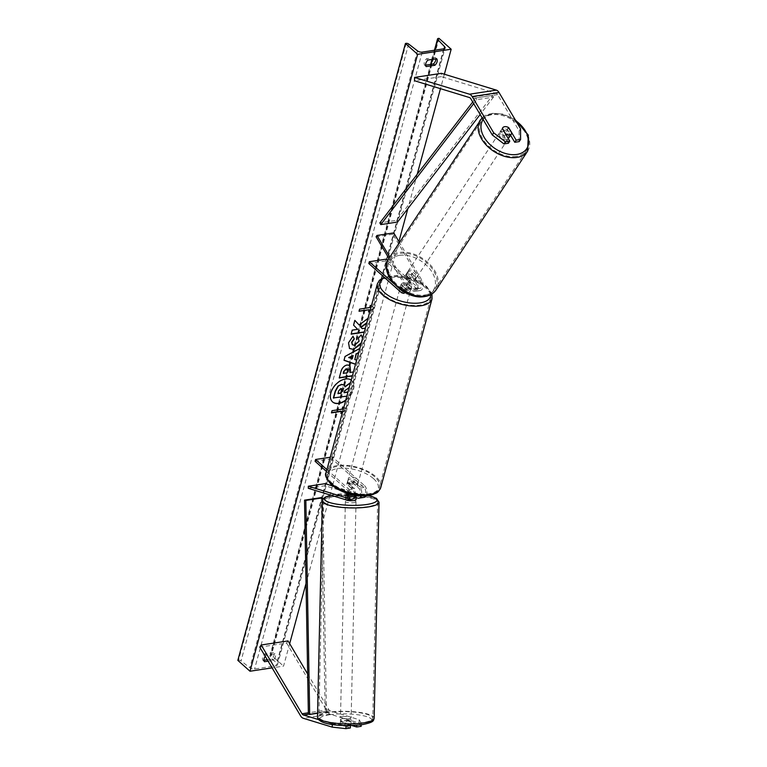<?xml version="1.0" encoding="UTF-8"?>
<svg xmlns="http://www.w3.org/2000/svg" width="767" height="767" viewBox="0 0 767 767"><rect width="100%" height="100%" fill="white"/><g stroke="black" fill="none" stroke-linecap="round" stroke-linejoin="round"><path stroke-width="0.58" stroke-dasharray="3.83 2.88" d="M355.265 495.271L351.89 494.245A5.331 1.179 1.3 0 0 348.87 494.236A5.331 1.179 1.3 0 1 351.574 494.226L351.526 496.719L356.08 498.109M352.408 499.164A6.395 3.864 -98.7 0 1 351.296 499.077L345.466 497.294A5.331 1.179 -178.7 0 1 347.509 496.45A5.331 1.179 -178.7 0 1 351.842 496.316L356.089 497.62M351.89 494.245L351.842 496.316M363.98 497.399A6.395 3.864 81.3 0 1 362.877 497.313L325.045 485.751L308.267 488.301M330.261 457.247L332.36 456.931L364.498 485.636L359.292 486.431A6.395 3.864 81.3 0 1 361.228 495.846M364.498 485.636A6.395 3.864 81.3 0 1 366.07 495.798M332.36 456.931L331.862 458.743L363.999 487.448A4.257 2.579 81.3 0 1 365.638 492.021A4.257 2.579 81.3 0 1 363.663 495.29A4.257 2.579 81.3 0 1 362.925 495.233L332.974 486.077M348.573 496.144L351.344 496.997A4.257 2.579 -98.7 0 0 352.082 497.054A4.257 2.579 -98.7 0 0 354.057 493.785A4.257 2.579 -98.7 0 0 352.427 489.212L346.799 484.188A5.331 2.502 -164.8 0 1 346.818 484.073A5.331 2.502 -164.8 0 1 353.175 483.21L358.803 488.243A4.257 2.579 81.3 0 1 360.432 492.098A4.257 2.579 81.3 0 1 359.272 495.712M325.093 483.67L325.045 485.751M326.416 471.417L347.221 490.008A4.257 2.579 81.3 0 1 348.841 493.756M326.905 469.605L347.719 488.195A6.395 3.864 81.3 0 1 350.164 494.111M331.862 458.743L315.084 461.303M359.292 486.431L353.664 481.398A5.331 2.502 15.2 0 0 347.317 482.251A5.331 2.502 15.2 0 0 347.288 482.376L352.916 487.4L347.719 488.195M355.284 495.204A6.395 3.864 -98.7 0 0 352.916 487.4M353.175 483.21L353.664 481.398M346.799 484.188L347.288 482.376M345.514 495.214L345.466 497.294M332.284 724.46L332.303 723.808L345.994 725.323L350.414 724.652L340.404 721.594A5.331 1.179 -178.7 0 1 342.446 720.759A5.331 1.179 -178.7 0 1 346.78 720.625L346.703 723.943L351.909 725.534M350.337 727.979L340.327 724.92A5.331 1.179 -178.7 0 1 342.37 724.077A5.331 1.179 -178.7 0 1 346.703 723.943M332.303 723.808L318.516 719.59M346.78 720.625L356.789 723.684L356.751 725.275M361.171 724.805L361.209 723.003L356.789 723.684M361.209 723.003L359.148 719.714L330.193 710.865A3.413 2.061 81.3 0 1 329.474 710.443A3.413 2.061 81.3 0 1 328.861 709.676L307.653 673.972M359.148 719.714L359.071 723.032L330.117 714.182A6.817 4.123 81.3 0 1 328.688 713.348A6.817 4.123 81.3 0 1 327.451 711.805L286.618 643.043L259.773 647.137M288.028 640.915L286.618 643.043M350.414 724.652L350.394 725.572M359.071 723.032L361.132 726.33M340.404 721.594L340.327 724.92M508.377 143.247L500.937 130.726A5.331 3.528 -146.6 0 1 501.263 129.978A5.331 3.528 -146.6 0 1 503.277 128.808A5.331 3.528 -146.6 0 1 507.313 129.757L510.563 135.232M500.937 130.726L502.347 128.597M519.173 141.607L519.134 130.869L497.61 94.629A3.413 2.061 -98.7 0 0 496.997 93.862A3.413 2.061 -98.7 0 0 496.287 93.44L441.332 76.642L441.408 73.325M519.134 130.869L520.544 128.731M441.332 76.642L414.487 80.736M507.313 129.757L508.626 127.773M405.062 276.034L409.396 283.339A4.257 2.579 81.3 0 1 410.192 287.644A4.257 2.579 81.3 0 1 408.284 290.214A4.257 2.579 81.3 0 1 406.654 289.629L401.026 284.605A5.331 2.502 -164.8 0 1 401.045 284.49A5.331 2.502 -164.8 0 1 407.402 283.627L413.029 288.66A4.257 2.579 -98.7 0 0 414.659 289.245A4.257 2.579 -98.7 0 0 416.567 286.666A4.257 2.579 -98.7 0 0 415.772 282.361L411.438 275.065A5.331 3.528 33.4 0 0 407.402 274.116A5.331 3.528 33.4 0 0 405.388 275.286A5.331 3.528 33.4 0 0 405.062 276.034L405.944 274.701A5.331 3.528 -146.6 0 1 406.27 273.953A5.331 3.528 -146.6 0 1 408.274 272.784A5.331 3.528 -146.6 0 1 412.32 273.733L416.654 281.029A6.395 3.864 -98.7 0 1 417.842 287.491A6.395 3.864 -98.7 0 1 414.976 291.345A6.395 3.864 -98.7 0 1 412.531 290.472L406.903 285.439A5.331 2.502 15.2 0 0 400.556 286.302A5.331 2.502 15.2 0 0 400.527 286.417L406.155 291.441L400.959 292.237M406.155 291.441A6.395 3.864 81.3 0 0 408.6 292.323A6.395 3.864 81.3 0 0 411.467 288.459A6.395 3.864 81.3 0 0 410.278 281.997L405.944 274.701M404.861 292.342A6.395 3.864 -98.7 0 0 405.072 282.793L389.818 257.098M386.089 259.16L385.6 260.972L417.737 289.677A6.395 3.864 -98.7 0 0 420.182 290.559A6.395 3.864 -98.7 0 0 423.039 286.695A6.395 3.864 -98.7 0 0 421.85 280.233L399.444 242.506M387.728 260.617L418.226 287.865A4.257 2.579 -98.7 0 0 419.856 288.45A4.257 2.579 -98.7 0 0 421.764 285.88A4.257 2.579 -98.7 0 0 420.978 281.566L392.867 234.232L393.739 232.9M392.867 234.232L376.089 236.792M402.56 291A4.257 2.579 -98.7 0 0 403.078 291.009A4.257 2.579 -98.7 0 0 404.986 288.44A4.257 2.579 -98.7 0 0 404.199 284.126L388.936 258.441M393.672 283.474L400.757 289.801M385.6 260.972L368.822 263.532M411.438 275.065L412.32 273.733M407.402 283.627L406.903 285.439M401.026 284.605L400.527 286.417M357.144 481.197A5.331 2.502 15.2 0 0 351.66 479.078A5.331 2.502 15.2 0 0 347.806 480.439A5.331 2.502 15.2 0 0 348.755 482.481A5.331 2.502 15.2 0 0 354.229 484.6A5.331 2.502 15.2 0 0 358.084 483.239A5.331 2.502 15.2 0 0 357.144 481.197M352.868 483.124L353.462 480.938A5.331 2.502 -164.8 0 1 356.751 482.654A5.331 2.502 -164.8 0 1 357.69 484.686A5.331 2.502 -164.8 0 1 357.681 484.715L357.096 486.892A5.331 2.502 15.2 0 1 351.056 487.812L351.65 485.636A5.331 2.502 -164.8 0 1 348.362 483.929A5.331 2.502 -164.8 0 1 347.413 481.897A5.331 2.502 -164.8 0 1 347.422 481.868L346.828 484.044A5.331 2.502 15.2 0 1 352.868 483.124L357.096 486.892M351.056 487.812L346.828 484.044M409.396 288.871A5.331 2.502 15.2 0 0 403.921 286.753A5.331 2.502 15.2 0 0 400.058 288.114A5.331 2.502 15.2 0 0 401.007 290.147A5.331 2.502 15.2 0 0 406.481 292.275A5.331 2.502 15.2 0 0 410.345 290.904A5.331 2.502 15.2 0 0 409.396 288.871M401.055 284.452A5.331 2.502 15.2 0 1 407.095 283.531L406.5 285.707A5.331 2.502 -164.8 0 1 409.789 287.424A5.331 2.502 -164.8 0 1 410.738 289.456A5.331 2.502 -164.8 0 1 410.728 289.485L411.323 287.309A5.331 2.502 15.2 0 1 405.283 288.229L404.688 290.405A5.331 2.502 -164.8 0 1 401.4 288.699A5.331 2.502 -164.8 0 1 400.46 286.666A5.331 2.502 -164.8 0 1 400.46 286.637L401.055 284.452L405.283 288.229M407.095 283.531L411.323 287.309M357.681 484.715L353.462 480.938M347.422 481.868L351.65 485.636M400.46 286.637L404.688 290.405M410.728 289.485L406.5 285.707M400.518 291.968A5.331 2.502 15.2 0 0 405.992 294.087A5.331 2.502 15.2 0 0 409.846 292.726A5.331 2.502 15.2 0 0 408.907 290.683A5.331 2.502 15.2 0 0 403.423 288.565A5.331 2.502 15.2 0 0 399.569 289.926A5.331 2.502 15.2 0 0 400.518 291.968M357.633 479.385A5.331 2.502 -164.8 0 1 358.582 481.417A5.331 2.502 -164.8 0 1 354.728 482.788A5.331 2.502 -164.8 0 1 349.244 480.66A5.331 2.502 -164.8 0 1 348.304 478.627A5.331 2.502 -164.8 0 1 352.158 477.256A5.331 2.502 -164.8 0 1 357.633 479.385M332.197 483.258A26.97 12.694 -164.8 0 1 327.413 472.951A26.97 12.694 -164.8 0 1 346.943 466.029A26.97 12.694 -164.8 0 1 374.68 476.786A26.97 12.694 -164.8 0 1 379.473 487.093A26.97 12.694 -164.8 0 1 359.944 494.015A26.97 12.694 -164.8 0 1 332.197 483.258M425.953 288.085A26.97 12.694 15.2 0 0 398.207 277.338A26.97 12.694 15.2 0 0 378.677 284.25A26.97 12.694 15.2 0 0 383.471 294.566A26.97 12.694 15.2 0 0 411.208 305.314A26.97 12.694 15.2 0 0 430.738 298.401A26.97 12.694 15.2 0 0 425.953 288.085M342.494 718.679A5.331 1.179 1.3 0 0 340.443 719.561A5.331 1.179 1.3 0 0 343.424 720.692A5.331 1.179 1.3 0 0 349.052 720.683A5.331 1.179 1.3 0 0 351.094 719.801A5.331 1.179 1.3 0 0 348.113 718.669A5.331 1.179 1.3 0 0 342.494 718.679M346.473 720.184L351.027 721.584A5.331 1.179 1.3 0 0 351.056 721.469A5.331 1.179 1.3 0 0 346.473 720.184L346.396 723.923A5.331 1.179 1.3 0 0 342.37 724.077A5.331 1.179 1.3 0 0 340.356 724.844L344.91 726.244A5.331 1.179 1.3 0 0 348.927 726.09A5.331 1.179 1.3 0 0 350.385 725.726M350.701 725.563A5.331 1.179 1.3 0 0 350.95 725.314L351.027 721.584M346.396 723.923L350.95 725.314M340.433 721.105A5.331 1.179 1.3 0 0 340.404 721.22A5.331 1.179 1.3 0 0 344.987 722.504L340.433 721.105L340.356 724.844M344.91 726.244L344.987 722.504M356.07 499.653A5.331 1.179 1.3 0 0 353.088 498.521A5.331 1.179 1.3 0 0 347.461 498.531A5.331 1.179 1.3 0 0 345.418 499.413A5.331 1.179 1.3 0 0 345.572 499.701M356.08 497.879A5.331 1.179 1.3 0 0 351.526 496.719M350.04 499.029L345.486 497.639A5.331 1.179 1.3 0 0 345.457 497.754A5.331 1.179 1.3 0 0 350.04 499.029L350.088 496.537A5.331 1.179 1.3 0 0 354.114 496.383A5.331 1.179 1.3 0 0 355.073 496.191M345.486 497.639L345.533 495.223M351.574 494.226L355.255 495.348M350.088 496.537L348.592 496.076M353.98 502.615A5.331 1.179 1.3 0 0 356.022 501.733A5.331 1.179 1.3 0 0 353.041 500.602A5.331 1.179 1.3 0 0 347.413 500.611A5.331 1.179 1.3 0 0 345.371 501.493A5.331 1.179 1.3 0 0 348.352 502.625A5.331 1.179 1.3 0 0 353.98 502.615M342.533 716.599A5.331 1.179 -178.7 0 1 348.16 716.589A5.331 1.179 -178.7 0 1 351.142 717.73A5.331 1.179 -178.7 0 1 349.1 718.612A5.331 1.179 -178.7 0 1 343.472 718.621A5.331 1.179 -178.7 0 1 340.49 717.49A5.331 1.179 -178.7 0 1 342.533 716.599M362.436 722.687A26.97 5.992 -178.7 0 1 333.942 722.735A26.97 5.992 -178.7 0 1 318.851 717.001A26.97 5.992 -178.7 0 1 329.206 712.524A26.97 5.992 -178.7 0 1 357.69 712.476A26.97 5.992 -178.7 0 1 372.781 718.219A26.97 5.992 -178.7 0 1 362.436 722.687M334.076 496.537A26.97 5.992 1.3 0 0 323.722 501.004A26.97 5.992 1.3 0 0 338.822 506.738A26.97 5.992 1.3 0 0 367.307 506.69A26.97 5.992 1.3 0 0 377.661 502.222A26.97 5.992 1.3 0 0 362.57 496.479A26.97 5.992 1.3 0 0 334.076 496.537M345.84 399.933A14.372 9.242 131.8 0 0 353.242 389.281A14.372 9.242 131.8 0 0 351.497 380.288A14.372 9.242 131.8 0 0 339.944 380.768A14.372 9.242 131.8 0 0 330.606 392.733A14.372 9.242 131.8 0 0 332.351 401.726A14.372 9.242 131.8 0 0 332.475 401.831M345.696 400.432A14.372 9.242 131.8 0 0 353.491 389.502A14.372 9.242 131.8 0 0 351.746 380.499A14.372 9.242 131.8 0 0 351.228 380.087M289.667 643.676L283.56 666.12L272.084 667.875M444.381 74.226L440.45 88.675M417.2 174.262L407.862 208.624M398.907 241.595L332.571 485.76M332.514 485.942L330.069 494.964M329.944 495.405L306.033 583.438M362.753 337.653L362.436 340.864L361.027 344.019M349.675 372.263L353.75 371.899L352.35 375.964M368.352 318.161L366.664 323.262M365.648 328.113L364.239 332.178M268.105 661.173L273.215 660.397A5.331 3.423 131.8 0 0 275.391 656.936A5.331 3.423 131.8 0 0 274.989 653.867L266.264 655.191A5.331 3.423 131.8 0 0 265.238 656.351M342.408 412.55L347.048 409.473L343.75 407.593M371.362 305.985L374.66 307.864L370.01 310.951M354.565 359.368L356.914 360.25L355.514 364.306M344.057 360.183L344.824 356.233L359.924 348.045L358.659 352.734M425.627 65.157L424.726 65.291A5.331 3.423 -48.2 0 1 426.5 58.762L435.225 57.429A5.331 3.423 -48.2 0 1 435.781 58.877M435.225 57.429L436.682 58.733M267.271 659.773L271.758 659.093A5.331 3.423 131.8 0 0 273.924 655.632A5.331 3.423 131.8 0 0 273.531 652.554L274.989 653.867M237.837 660.368L238.537 660.262A1.917 0.901 -164.8 0 1 241.039 660.914L249.869 667.769A3.624 1.707 15.2 0 0 254.586 669.016L276.062 665.737A3.624 1.707 15.2 0 0 277.491 664.836A3.624 1.707 15.2 0 0 277.021 663.628L270.176 656.475A1.917 0.901 -164.8 0 1 269.926 655.833A1.917 0.901 -164.8 0 1 270.684 655.354L271.393 655.248L283.56 666.12M273.531 652.554L264.807 653.887A5.331 3.423 131.8 0 0 263.033 660.416L263.934 660.282M439.002 38.35L271.393 655.248M271.758 659.093L273.215 660.397M263.033 660.416L264.49 661.729M264.807 653.887L266.264 655.191M426.5 58.762L427.957 60.066M424.726 65.291L426.184 66.595M344.086 384.976L345.006 386.568M344.153 392.436L344.316 390.719L349.186 387.172L350.452 382.512M347.911 391.87L346.818 395.897L333.367 397.948M348.007 391.947L347.058 396.117M349.436 387.383L350.548 382.599M331.21 412.675L332.053 410.709M342.533 412.09L346.809 409.252L342.465 406.788L342.111 409.175M341.871 408.964L331.804 410.498M341.277 411.141L340.932 413.528M369.723 307.567L370.068 305.18L374.66 307.864M374.411 307.644L370.135 310.482M368.294 311.709L368.889 309.532M369.473 307.356L359.656 309.111M359.416 308.89L358.822 311.066M368.102 317.941L358.908 324.786M365.399 327.892L361.928 328.42M354.632 320.175L353.338 324.94L357.422 329.11L351.976 329.944L351.133 334.182M339.302 377.7L340.682 371.525C341.814 367.671 343.932 365.418 347.039 364.776L349.8 365.437M343.213 373.251L346.761 372.714L347.192 369.09M362.561 338.372L361.362 342.782M349.416 348.391L348.285 342.609L353.002 336.234M352.274 344.68L354.306 345.045L358.831 341.037L358.342 338.228M358.093 338.007L361.152 334.891M348.678 357.527L352.024 358.572L352.906 355.342M341.593 388.658L340.596 388.361L338.41 390.787L337.931 393.644M509.278 137.178A5.331 3.528 33.4 0 0 508.061 132.355A5.331 3.528 33.4 0 0 502.395 130.141A5.331 3.528 33.4 0 0 500.381 131.31A5.331 3.528 33.4 0 0 501.599 136.133A5.331 3.528 33.4 0 0 507.265 138.348A5.331 3.528 33.4 0 0 508.022 138.156M505.693 134.235L504.207 136.488L500.822 130.793A5.331 3.528 33.4 0 0 504.207 136.488M500.822 130.793L502.404 128.386M508.444 127.466L506.862 129.872L510.247 135.567A5.331 3.528 33.4 0 0 506.862 129.872M510.247 135.567L511.829 133.17M409.156 271.451A5.331 3.528 33.4 0 0 407.152 272.621A5.331 3.528 33.4 0 0 408.37 277.433A5.331 3.528 33.4 0 0 414.036 279.658A5.331 3.528 33.4 0 0 416.04 278.488A5.331 3.528 33.4 0 0 414.822 273.666A5.331 3.528 33.4 0 0 409.156 271.451M412.224 273.311L415.599 279.006A5.331 3.528 33.4 0 0 412.224 273.311L411.16 274.912A5.331 3.528 33.4 0 0 407.402 274.116A5.331 3.528 33.4 0 0 405.388 275.286A5.331 3.528 33.4 0 0 405.12 275.832L406.184 274.231A5.331 3.528 33.4 0 0 409.568 279.926L406.184 274.231M416.04 278.488L414.285 281.153A5.331 3.528 33.4 0 1 412.272 282.323A5.331 3.528 33.4 0 1 408.504 281.527L409.568 279.926M414.285 281.153A5.331 3.528 33.4 0 0 414.544 280.607L415.599 279.006M411.16 274.912L414.544 280.607M408.504 281.527L405.12 275.832M410.038 270.118A5.331 3.528 33.4 0 0 408.025 271.288A5.331 3.528 33.4 0 0 409.242 276.101A5.331 3.528 33.4 0 0 414.909 278.325A5.331 3.528 33.4 0 0 416.922 277.155A5.331 3.528 33.4 0 0 415.704 272.333A5.331 3.528 33.4 0 0 410.038 270.118M506.393 139.68A5.331 3.528 -146.6 0 1 500.726 137.466A5.331 3.528 -146.6 0 1 499.509 132.643A5.331 3.528 -146.6 0 1 501.513 131.473A5.331 3.528 -146.6 0 1 507.179 133.698A5.331 3.528 -146.6 0 1 508.396 138.511A5.331 3.528 -146.6 0 1 506.393 139.68M516.296 156.372A26.97 17.852 -146.6 0 1 487.601 145.126A26.97 17.852 -146.6 0 1 481.436 120.726A26.97 17.852 -146.6 0 1 491.609 114.782A26.97 17.852 -146.6 0 1 520.294 126.037A26.97 17.852 -146.6 0 1 526.469 150.437A26.97 17.852 -146.6 0 1 516.296 156.372M424.822 295.007A26.97 17.852 33.4 0 0 434.994 289.073A26.97 17.852 33.4 0 0 428.82 264.673A26.97 17.852 33.4 0 0 400.125 253.426A26.97 17.852 33.4 0 0 389.962 259.361A26.97 17.852 33.4 0 0 396.127 283.761A26.97 17.852 33.4 0 0 424.822 295.007M321.306 497.591L325.16 711.632L308.382 714.192L330.193 710.865M325.16 711.632L326.464 711.901L317.567 713.252M326.464 711.901L322.658 499.653M472.712 101.992L475.808 97.955L492.587 95.396L396.644 220.311L379.866 222.871M397.565 222.037L396.644 220.311M492.587 95.396L493.497 97.121L476.719 99.681L473.69 103.631M493.497 97.121L480.142 114.513M475.808 97.955L476.719 99.681M351.296 499.077L346.099 499.863M362.877 497.313L357.671 498.099M363.999 487.448L358.803 488.243M362.925 495.233L359.148 495.808M351.344 496.997L347.566 497.572M352.427 489.212L347.221 490.008M327.451 711.805L300.606 715.899M328.861 709.676L308.353 712.802M330.117 714.182L303.272 718.276M497.61 94.629L470.775 98.722M496.287 93.44L469.442 97.534M410.278 281.997L405.072 282.793M421.85 280.233L416.654 281.029M417.737 289.677L412.531 290.472M420.978 281.566L415.772 282.361M418.226 287.865L413.029 288.66M409.396 283.339L404.199 284.126M406.654 289.629L401.62 290.396M373.587 478.694A26.203 12.33 -164.8 0 1 367.92 495.214A26.203 12.33 -164.8 0 1 332.312 484.984A26.203 12.33 -164.8 0 1 337.979 468.464A26.203 12.33 -164.8 0 1 373.587 478.694M380.787 487.457A28.341 13.327 15.2 0 0 375.753 476.623A28.341 13.327 15.2 0 0 346.617 465.329A28.341 13.327 15.2 0 0 326.09 472.597M377.364 283.895A28.341 13.327 -164.8 0 1 397.881 276.628A28.341 13.327 -164.8 0 1 427.027 287.922A28.341 13.327 -164.8 0 1 432.051 298.756M430.699 294.653A26.203 12.33 15.2 0 0 425.838 286.359A26.203 12.33 15.2 0 0 384.698 277.712M329.628 714.748A26.203 5.82 -178.7 0 1 366.405 716.531A26.203 5.82 -178.7 0 1 361.919 724.614A26.203 5.82 -178.7 0 1 325.131 722.83A26.203 5.82 -178.7 0 1 329.628 714.748M374.152 718.248A28.341 6.299 1.3 0 0 358.294 712.217A28.341 6.299 1.3 0 0 328.362 712.275A28.341 6.299 1.3 0 0 317.49 716.963M322.361 500.976A28.341 6.299 -178.7 0 1 333.233 496.278A28.341 6.299 -178.7 0 1 363.165 496.22A28.341 6.299 -178.7 0 1 379.023 502.251M368.246 495.578A26.203 5.82 1.3 0 0 334.594 494.6A26.203 5.82 1.3 0 0 331.056 495.271M422.195 52.118L254.586 669.016M443.671 48.839L276.062 665.737M406.146 43.355L238.537 660.262M438.293 38.455L270.684 655.354M434.908 50.171L432.406 59.395M431.064 64.332L270.176 656.475M444.083 48.752L277.021 663.628M417.478 50.871L249.869 667.769M408.648 44.016L241.039 660.914M483.133 119.547A26.203 17.344 -146.6 0 1 492.836 114.043A26.203 17.344 -146.6 0 1 515.798 120.735M527.61 151.185A28.341 18.753 33.4 0 0 521.129 125.548A28.341 18.753 33.4 0 0 490.976 113.737A28.341 18.753 33.4 0 0 480.295 119.968M388.821 258.613A28.341 18.753 -146.6 0 1 399.502 252.381A28.341 18.753 -146.6 0 1 429.645 264.193A28.341 18.753 -146.6 0 1 436.126 289.83M399.597 255.353A26.203 17.344 33.4 0 0 390.959 278.699A26.203 17.344 33.4 0 0 423.595 295.755A26.203 17.344 33.4 0 0 432.233 272.41A26.203 17.344 33.4 0 0 399.597 255.353M358.457 496.086L363.663 495.29M352.082 497.054L346.885 497.85M346.818 484.073L347.317 482.251M501.263 129.978L500.381 131.31M407.152 272.621L406.27 273.953M420.182 290.559L414.976 291.345M414.659 289.245L419.856 288.45M408.284 290.214L403.078 291.009M408.6 292.323L405.666 292.764M401.045 284.49L400.556 286.302M431.926 293.943L426.768 286.59L418.648 281.221L408.466 277.366L397.038 275.506L384.152 277.223M357.69 484.686L358.084 483.239M347.413 481.897L347.806 480.439M410.345 290.904L410.738 289.456M400.058 288.114L400.46 286.666M409.846 292.726L358.582 481.417M378.677 284.25L327.413 472.951M430.738 298.401L379.473 487.093M399.569 289.926L348.304 478.627M368.505 495.54L334.23 494.571L330.826 495.204M351.094 719.801L351.056 721.469M340.404 721.22L340.443 719.561M345.418 499.413L345.457 497.754M356.022 501.733L351.142 717.73M323.722 501.004L318.851 717.001M377.661 502.222L372.781 718.219M345.371 501.493L340.49 717.49M269.926 655.833L430.623 64.399M431.965 59.452L434.467 50.238M277.491 664.836L445.1 47.938M515.127 119.623L503.334 114.13L491.637 113.267L482.088 117.782M408.025 271.288L499.509 132.643M434.994 289.073L526.469 150.437M389.962 259.361L481.436 120.726M416.922 277.155L508.396 138.511"/><path stroke-width="1.15" d="M345.533 495.223L345.533 495.146A5.331 1.179 1.3 0 1 347.556 494.379A5.331 1.179 1.3 0 1 348.87 494.236A5.331 1.179 1.3 0 0 347.556 494.379A5.331 1.179 1.3 0 0 345.514 495.214L348.573 496.144M350.164 494.111A6.395 3.864 81.3 0 1 347.202 499.959A6.395 3.864 81.3 0 1 346.099 499.863L308.267 488.301L308.315 486.23L325.093 483.67L332.974 486.077M356.089 497.62L357.671 498.099A6.395 3.864 81.3 0 0 358.783 498.186L363.98 497.399A6.395 3.864 81.3 0 0 366.07 495.798M361.228 495.846A6.395 3.864 81.3 0 1 358.783 498.186M359.272 495.712A4.257 2.579 81.3 0 1 358.457 496.086A4.257 2.579 81.3 0 1 357.719 496.028L355.265 495.271M348.841 493.756A4.257 2.579 81.3 0 1 346.885 497.85A4.257 2.579 81.3 0 1 346.147 497.793L308.315 486.23M330.261 457.247L315.582 459.491L315.084 461.303L326.416 471.417M315.582 459.491L326.905 469.605M347.202 499.959L352.408 499.164A6.395 3.864 -98.7 0 0 355.284 495.204M318.516 719.59L303.349 714.959A3.413 2.061 81.3 0 1 302.629 714.537A3.413 2.061 81.3 0 1 302.016 713.761L261.183 645.009L259.773 647.137L300.606 715.899A6.817 4.123 81.3 0 0 301.843 717.442A6.817 4.123 81.3 0 0 303.272 718.276L332.226 727.126L332.284 724.46M361.171 724.805L361.132 726.33L356.713 727.001L356.751 725.275M307.653 673.972L288.028 640.915L261.183 645.009M345.984 725.563L345.917 728.65L332.226 727.126M350.394 725.572L350.337 727.979L345.917 728.65M351.909 725.534L356.713 727.001M509.787 141.118L505.357 141.79L493.699 132.825L492.289 134.954L503.957 143.928L508.377 143.247L509.787 141.118L502.347 128.597A5.331 3.528 -146.6 0 1 502.673 127.849A5.331 3.528 -146.6 0 1 504.676 126.67A5.331 3.528 -146.6 0 1 508.722 127.629L516.162 140.15L520.582 139.469L519.173 141.607L514.753 142.279L516.162 140.15M492.289 134.954L470.775 98.722A3.413 2.061 -98.7 0 0 470.152 97.955A3.413 2.061 -98.7 0 0 469.442 97.534L414.487 80.736L414.563 77.419L469.509 94.207A6.817 4.123 -98.7 0 1 470.938 95.05A6.817 4.123 -98.7 0 1 472.175 96.594L493.699 132.825M510.563 135.232L514.753 142.279M520.582 139.469L520.544 128.731L499.02 92.5A6.817 4.123 -98.7 0 0 497.783 90.957A6.817 4.123 -98.7 0 0 496.354 90.123L441.408 73.325L414.563 77.419M503.957 143.928L505.357 141.79M389.818 257.098L376.961 235.459L393.739 232.9L399.444 242.506M388.936 258.441L376.089 236.792L376.961 235.459M400.757 289.801L401.448 290.425A4.257 2.579 -98.7 0 0 402.56 291M387.728 260.617L386.089 259.16L369.31 261.72L368.822 263.532L400.959 292.237A6.395 3.864 -98.7 0 0 403.404 293.109A6.395 3.864 -98.7 0 0 404.861 292.342M369.31 261.72L393.672 283.474M345.572 499.701A5.331 1.179 1.3 0 0 354.018 500.535A5.331 1.179 1.3 0 0 356.07 499.653L356.109 497.994A5.331 1.179 1.3 0 0 356.08 497.879M355.073 496.191A5.331 1.179 1.3 0 0 356.128 495.616L356.08 498.109A5.331 1.179 1.3 0 0 356.109 497.994M355.255 495.348L356.128 495.616M348.592 496.076L345.533 495.146M332.475 401.831A14.372 9.242 131.8 0 0 345.84 399.933M351.228 380.087A14.372 9.242 131.8 0 0 339.771 381.237A14.372 9.242 131.8 0 0 330.855 392.953A14.372 9.242 131.8 0 0 332.59 401.946A14.372 9.242 131.8 0 0 345.696 400.432M272.084 667.875L250.004 671.24L237.837 660.368L405.446 43.47L406.146 43.355A1.917 0.901 -164.8 0 1 408.648 44.016L417.478 50.871A3.624 1.707 15.2 0 0 422.195 52.118L443.671 48.839A3.624 1.707 15.2 0 0 445.1 47.938A3.624 1.707 15.2 0 0 444.63 46.729L437.784 39.577A1.917 0.901 -164.8 0 1 437.535 38.935A1.917 0.901 -164.8 0 1 438.293 38.455L439.002 38.35L451.169 49.222L444.381 74.226M440.45 88.675L417.2 174.262M407.862 208.624L398.907 241.595M306.033 583.438L289.667 643.676M451.169 49.222L417.612 54.342L250.004 671.24M361.027 344.019L353.462 349.407L349.531 348.496L348.525 342.82L353.002 336.234L354.344 338.937L351.909 342.35L352.389 344.795L354.517 345.265L359.081 341.257L358.342 338.228L361.152 334.891L362.753 337.653M361.362 342.782L353.424 349.407L349.416 348.391M352.35 375.964L339.235 377.968L340.922 371.746C342.053 367.892 344.172 365.638 347.278 364.996L349.925 365.543L350.452 370.49L349.915 372.484L353.443 371.947L352.417 375.705M351.2 333.913L364.315 331.919L365.332 328.161L362.177 328.64L360.816 327.183L366.799 322.773L367.968 318.439L359.157 325.007L354.881 320.395L353.577 325.16L357.671 329.331L352.226 330.155L351.133 334.182L364.239 332.178M362.177 328.64L361.065 327.404L366.664 323.262M265.238 656.351A5.331 3.423 131.8 0 0 264.49 661.729L268.105 661.173M434.908 65.272L426.184 66.595A5.331 3.423 -48.2 0 1 427.957 60.066L436.682 58.733A5.331 3.423 -48.2 0 1 437.085 61.811A5.331 3.423 -48.2 0 1 434.908 65.272L433.451 63.968L425.627 65.157M331.526 412.627L341.277 411.141L340.932 413.528L342.408 412.55M341.526 411.352L331.459 412.886L332.053 410.709L342.111 409.175L342.705 406.999L343.75 407.593M370.01 310.951L368.534 311.929L369.128 309.753L359.061 311.287L359.656 309.111L369.723 307.567L370.317 305.391L371.362 305.985M358.659 352.734L356.339 353.961L354.814 359.589L356.645 360.164L355.552 364.181L344.057 360.183M355.514 364.306L344.019 360.308L345.064 356.454L359.819 348.448L358.764 352.341L356.339 353.961M435.781 58.877A5.331 3.423 -48.2 0 1 435.618 60.507A5.331 3.423 -48.2 0 1 433.451 63.968M263.934 660.282L267.271 659.773M417.612 54.342L405.446 43.47M346.866 396.146L333.367 397.948L335.237 391.074L337.988 386.108L341.507 384.334L344.086 384.976M345.006 386.568L350.548 382.599M344.153 392.436L348.007 391.947M337.988 386.108L341.746 384.555L344.22 385.082L345.064 386.913L350.461 382.906M333.607 398.169L335.476 391.285L338.228 386.328M349.196 387.556L344.565 390.94L344.086 392.704L347.959 392.11M341.056 413.068L342.533 412.09M370.135 310.482L368.668 311.46M359.138 311.018L369.128 309.753M354.872 320.424L359.157 325.007M349.8 365.437L349.915 372.484M352.408 375.705L339.302 377.7M347.192 369.09L346.118 368.774L343.721 371.362L343.213 373.251L347 372.925L347.518 371.017L346.396 368.985L343.961 371.583L343.453 373.471M347.087 368.965L346.157 368.764M352.897 336.31L354.344 338.937M354.095 338.717L351.66 342.13L352.274 344.68M361.247 334.968L362.561 338.372M356.099 353.75L354.814 359.589M353.146 355.552L348.678 357.527L352.274 358.793L353.146 355.552L348.918 357.738M340.874 388.572L338.65 391.007L337.931 393.644L341.162 393.145L341.881 390.489L340.874 388.572L341.727 388.754M338.007 393.375L340.922 392.934L341.593 388.658M508.022 138.156A5.331 3.528 33.4 0 0 509.278 137.178L511.56 133.717A5.331 3.528 33.4 0 0 511.829 133.17L508.444 127.466A5.331 3.528 33.4 0 0 504.676 126.67A5.331 3.528 33.4 0 0 502.673 127.849A5.331 3.528 33.4 0 0 502.404 128.386L505.789 134.091A5.331 3.528 33.4 0 0 509.556 134.887A5.331 3.528 33.4 0 0 511.56 133.717M322.658 499.653L322.619 497.86L321.306 497.591L304.528 500.151L308.382 714.192L309.695 714.451L305.841 500.42L304.528 500.151M322.619 497.86L305.841 500.42M317.567 713.252L309.695 714.451M472.712 101.992L379.866 222.871L380.787 224.597L397.565 222.037L480.142 114.513M473.69 103.631L380.787 224.597M359.148 495.808L357.719 496.028M347.566 497.572L346.147 497.793M308.382 714.192L303.349 714.959M308.353 712.802L302.016 713.761M499.02 92.5L472.175 96.594M496.354 90.123L469.509 94.207M331.123 483.431A28.341 13.327 15.2 0 0 360.269 494.725A28.341 13.327 15.2 0 0 380.787 487.457C377.527 494.14 376.137 492.654 372.743 494.571C368.572 495.885 363.654 496.22 357.959 495.578C347.154 494.149 338.295 490.544 331.382 484.763C326.196 478.733 324.431 474.677 326.09 472.597A28.341 13.327 15.2 0 0 331.123 483.431M380.787 487.457L432.051 298.756A28.341 13.327 -164.8 0 1 411.534 306.023A28.341 13.327 -164.8 0 1 382.397 294.729A28.341 13.327 -164.8 0 1 377.364 283.895L326.09 472.597M384.698 277.712A26.203 12.33 15.2 0 0 384.564 292.658A26.203 12.33 15.2 0 0 413.231 303.214A26.203 12.33 15.2 0 0 430.699 294.653M363.27 722.945A28.341 6.299 1.3 0 0 374.152 718.248C373.078 720.481 375.293 721.987 362.283 724.642C345.859 726.675 318.209 725.572 317.49 716.963A28.341 6.299 1.3 0 0 333.348 722.993A28.341 6.299 1.3 0 0 363.27 722.945M374.152 718.248L379.023 502.251A28.341 6.299 -178.7 0 1 368.15 506.949A28.341 6.299 -178.7 0 1 338.218 506.997A28.341 6.299 -178.7 0 1 322.361 500.976L317.49 716.963M331.056 495.271A26.203 5.82 1.3 0 0 331.699 503.123A26.203 5.82 1.3 0 0 366.885 504.465A26.203 5.82 1.3 0 0 368.246 495.578M437.784 39.577L434.908 50.171M432.406 59.395L431.064 64.332M444.63 46.729L444.083 48.752M515.798 120.735A26.203 17.344 -146.6 0 1 528.693 141.205A26.203 17.344 -146.6 0 1 516.824 154.445A26.203 17.344 -146.6 0 1 488.79 143.352A26.203 17.344 -146.6 0 1 483.133 119.547M480.295 119.968A28.341 18.753 33.4 0 0 486.777 145.605A28.341 18.753 33.4 0 0 516.92 157.417A28.341 18.753 33.4 0 0 527.61 151.185L436.126 289.83A28.341 18.753 -146.6 0 1 425.445 296.062A28.341 18.753 -146.6 0 1 395.302 284.25A28.341 18.753 -146.6 0 1 388.821 258.613L482.088 117.782M405.666 292.764L403.404 293.109M432.051 298.756L431.926 293.943M384.152 277.223L379.358 280.358L377.364 283.895M379.023 502.251L376.386 498.301L368.505 495.54M330.826 495.204L325.198 497.141L323.08 498.914L322.361 500.976M430.623 64.399L431.965 59.452M434.467 50.238L437.535 38.935M436.126 289.83C433.595 293.512 429.817 295.746 424.793 296.532C404.698 300.654 377.757 273.57 388.821 258.613M515.127 119.623L528.29 135.088L527.61 151.185"/></g></svg>
